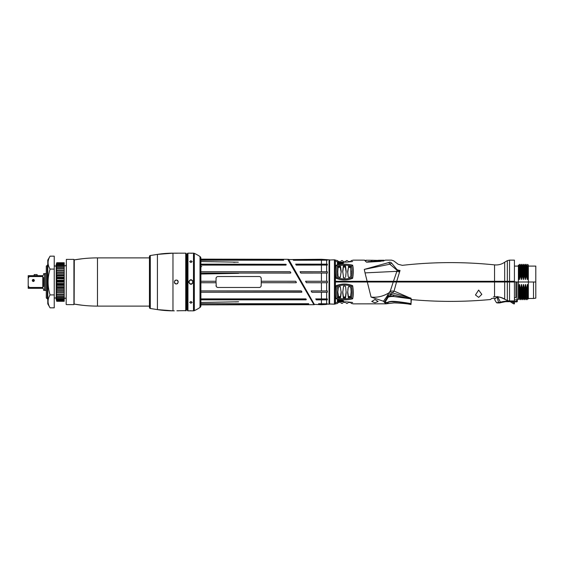 <?xml version="1.0" encoding="UTF-8"?>
<svg xmlns="http://www.w3.org/2000/svg" width="564" height="564" viewBox="0 0 564 564"><rect width="100%" height="100%" fill="white"/><g stroke="black" fill="none" stroke-linecap="round" stroke-linejoin="round"><path stroke-width="0.85" d="M335.481 281.302L335.481 282L335.481 281.302L396.661 281.302L396.661 281.803L509.539 281.803L509.539 281.302L514.424 281.302L507.332 281.302L507.332 260.646L509.539 260.131L509.539 281.302L505.027 281.302L505.034 281.803M392.431 281.803L391.486 281.803M360.34 281.803L393.066 281.803L393.073 281.302M391.458 281.803L392.184 281.803M337.723 303.376L335.376 303.925L335.376 260.074L335.439 281.302L367.136 281.302L365.035 272.891L396.873 271.333L397.049 270.255L389.851 264.213L391.592 263.085C394.398 260.096 394.398 260.096 391.592 263.085A3.581 2.961 47.7 0 0 389.675 262.105C392.149 259.447 392.149 259.447 389.675 262.105L388.871 262.514L389.851 264.213L364.281 269.409L388.871 262.514M364.288 269.409L365.035 272.891M336.222 278.285C335.305 273.018 335.305 268.654 336.222 265.193C341.692 263.797 347.17 263.797 352.641 265.193C353.558 268.654 353.558 273.018 352.641 278.285C347.17 280.541 341.692 280.541 336.222 278.285L337.279 277.643C342.045 279.413 346.818 279.413 351.583 277.643C352.317 273.061 352.317 269.204 351.583 266.06C346.818 264.897 342.045 264.897 337.279 266.06C336.546 269.204 336.546 273.061 337.279 277.643M336.222 261.477C335.305 259.673 335.305 259.673 336.222 261.477C341.692 262.338 347.17 262.338 352.641 261.477C353.558 259.673 353.558 259.673 352.641 261.477M337.434 264.185L337.434 262.105L343.68 263.057L337.434 264.185M342.693 263.487L337.892 262.789L337.857 264.192L340.529 263.966M340.642 263.945L338.055 263.656L337.829 264.044M380.221 261.393L367.545 262.126C365.38 260.187 365.38 260.187 367.545 262.126L366.522 262.197C362.687 258.446 365.444 261.132 366.522 262.197L380.221 261.393L385.374 260.216M367.136 281.302L396.725 281.302L400.045 270.459C403.041 263.635 403.041 263.635 400.045 270.459A5.964 3.976 17.7 0 1 397.007 269.62C398.522 262.45 398.522 262.45 397.007 269.62L391.592 263.085M396.725 281.302L507.332 281.302M509.539 260.131L514.424 260.131L514.424 281.803L509.539 281.803M519.197 298.081L518.866 287.993L518.401 286.364L518.401 298.899L516.984 299.886L516.984 282L514.424 281.803M516.984 282L518.401 282L518.401 265.101L519.148 265.306L519.592 278.56C519.444 279.857 519.268 279.857 519.07 278.56L518.732 276.438L518.401 277.636M514.424 301.042L513.134 301.042L514.424 303.869L514.424 282L509.539 282L509.539 300.943A4.97 4.308 180 0 1 507.332 300.492A19.881 17.216 180 0 1 504.688 299.124A14.911 12.916 180 0 0 494.55 296.826A428.231 370.858 180 0 1 493.31 296.932C489.608 300.408 489.608 300.408 493.31 296.932M494.55 296.826L494.55 282L509.539 282M494.55 282L335.439 282L335.439 303.869M410.888 298.102L409.499 297.75L410.888 298.102L411.205 298.857C411.642 299.858 411.642 299.858 411.205 298.857L393.693 296.516C389.787 296.403 387.764 296.939 387.623 298.13L387.588 297.009L384.451 301.952L384.74 302.727L383.478 301.246L371.07 297.066C377.245 297.764 383.203 296.354 388.949 292.843L390.288 291.059L393.235 282L391.895 282M535.8 282L533.502 282L533.502 298.476L535.8 298.152L535.8 266.095L528.341 266.095M518.401 282L518.401 286.364L518.401 282L533.502 282M527.157 285.44L527.601 298.694L527.016 299.695L526.642 288.93L527.157 285.44C527.305 284.136 527.474 284.136 527.671 285.44L528.017 287.562L528.341 286.364L528.341 265.101L527.636 264.389L527.1 265.306L527.544 278.56C527.396 279.857 527.22 279.857 527.023 278.56L526.388 275.07L525.556 278.56C525.408 279.857 525.232 279.857 525.035 278.56L524.4 275.07L523.568 278.56C523.42 279.857 523.244 279.857 523.047 278.56L522.412 275.07L521.58 278.56C521.432 279.857 521.256 279.857 521.058 278.56L520.424 275.07L519.592 278.56M527.551 265.919L527.544 278.56M528.341 277.636L527.883 276.007M526.642 288.93L527.016 299.695M525.169 285.44L525.613 298.694L525.028 299.695L524.654 288.93L525.169 285.44C525.317 284.136 525.486 284.136 525.683 285.44L526.318 288.93M524.654 288.93L524.703 299.695L524.118 298.694L523.801 290.347L524.372 290.848M523.18 285.44L523.625 298.694L523.039 299.695L522.666 288.93L523.18 285.44C523.329 284.136 523.498 284.136 523.695 285.44L524.33 288.93M522.666 288.93L522.715 299.695L522.13 298.694L521.707 285.44L522.342 288.93M521.192 285.44L521.637 298.694L521.051 299.695L520.678 288.93L521.192 285.44C521.34 284.136 521.51 284.136 521.707 285.44M520.678 288.93L520.727 299.695L520.142 298.694L519.719 285.44L520.353 288.93M518.866 287.993L519.204 285.44C519.352 284.136 519.522 284.136 519.719 285.44M533.502 298.476L528.341 298.476L528.341 283.875M527.601 298.694L528.341 298.899L528.341 286.364M527.671 285.44C527.897 299.04 528.123 301.944 528.341 294.168M523.695 285.44L523.801 290.347L522.708 290.848M519.204 285.44L519.648 298.694L519.113 299.611L518.401 298.899M494.966 298.405L491.745 298.405L490.567 299.512C464.228 301.98 437.883 302.008 411.537 299.604M411.205 298.857L390.774 294.45L392.474 292.92L409.499 297.75L394.046 291.08L396.534 282M478.639 297.362L475.459 294.965L478.639 290.079L481.818 294.359L478.723 297.355M384.74 302.727C385.318 304.2 385.318 304.2 384.74 302.727C385.318 304.2 385.318 304.2 384.74 302.727C385.318 304.2 385.318 304.2 384.74 302.727L387.623 298.13M385.17 303.82L353.332 303.869L351.139 303.376M371.07 297.066L367.312 282M374.947 299.498L378.134 301.479L374.947 302.797L371.768 301.479L374.947 299.498M336.222 302.523C335.305 304.327 335.305 304.327 336.222 302.523C341.692 301.662 347.17 301.662 352.641 302.523C353.558 304.327 353.558 304.327 352.641 302.523L352.669 302.579M336.222 298.807C335.305 295.346 335.305 290.982 336.222 285.715C341.692 283.459 347.17 283.459 352.641 285.715C353.558 290.982 353.558 295.346 352.641 298.807C347.17 300.203 341.692 300.203 336.222 298.807L337.279 297.94C342.045 299.103 346.818 299.103 351.583 297.94C352.317 294.796 352.317 290.939 351.583 286.357C346.818 284.587 342.045 284.587 337.279 286.357C336.546 290.939 336.546 294.796 337.279 297.94M340.91 300.104L339.986 299.949M339.669 299.914L337.871 299.808L337.892 301.211L342.693 300.513M337.434 301.895L337.434 299.815L343.68 300.943L337.434 301.895L337.998 300.274M393.468 281.302L396.873 271.333A5.964 3.567 12.2 0 0 399.425 271.834M399.728 271.122L397.049 270.255L397.007 269.62M335.481 281.803L367.263 281.803L367.263 281.302M515.919 282L515.919 297.496A1.495 1.29 0 0 0 514.424 298.786M514.424 300.943L509.539 300.943M516.984 299.886L514.424 299.886M235.266 301.902L238.375 301.803M200.883 302.487L238.621 301.782M233.454 262.26L235.096 262.26M200.883 261.513L238.339 262.189M200.883 266.575L201.792 266.582M200.883 274.026L238.621 273.343M200.883 260.279L283.502 259.955M288.86 260.878L287.718 259.306L200.883 259.137L200.883 304.863L313.929 304.694L313.478 303.918M308.571 304.102L200.883 303.799M200.883 303.721L308.769 303.721L200.883 303.721M286.004 264.283L200.883 264.142M200.883 265.101L285.955 265.101L286.202 264.629M290.136 271.735L200.883 271.735L290.143 271.756L290.82 272.631L290.136 271.735M290.573 273.089L290.82 272.631L290.559 273.068L200.883 273.068L290.566 273.089M216.273 286.47L216.005 281.274L200.883 281.253L216.005 281.274L216.104 277.904M260.97 277.53L261.238 278.517C261.111 277.305 260.441 276.642 259.25 276.529L217.993 276.529C216.795 276.642 216.132 277.305 216.005 278.517M261.238 278.517L261.238 282.726L296.142 282.747L296.403 282.296L295.628 281.253L261.238 281.253L295.635 281.274L296.396 282.282L296.135 282.726L261.238 282.726L261.139 286.096M216.005 285.483C216.132 286.695 216.795 287.358 217.993 287.471L259.25 287.471C260.441 287.358 261.111 286.695 261.238 285.483M200.883 282.747L216.005 282.747L200.883 282.726M301.895 291.807L301.627 292.244L200.883 292.244L301.634 292.265L301.902 291.828L301.204 290.911L200.883 290.911L301.472 291.08M306.026 299.858L306.294 299.435L305.815 298.899L200.883 298.899M200.883 299.858L306.019 299.858L200.883 299.829M287.718 259.306L313.929 304.694M283.65 260.216L200.883 259.898M200.883 260.201L283.375 260.201M200.883 298.927L306.097 299.082M306.28 299.406L306.005 299.829M285.955 265.101L200.883 265.073M286.181 264.601L285.941 265.073M200.883 264.171L286.018 264.312M217.993 287.471L217.323 287.351M259.25 276.529L259.919 276.649M217.351 276.642L217.993 276.529M259.891 287.358L259.25 287.471M288.169 260.082L297.665 276.536M300.823 282L313.478 303.918L300.823 282M301.169 282L313.88 303.82L288.465 260.194L301.338 281.901C284.566 252.848 284.566 252.848 301.338 281.901C318.117 310.954 318.117 310.954 301.338 281.901L288.451 260.18M313.422 303.82L313.88 303.82L313.478 303.122M288.507 259.673L314.317 304.384M314.148 304.081L313.591 303.122M288.451 259.581L321.424 259.285L329.045 259.814L329.045 304.186L329.045 259.814M314.451 304.616L288.627 259.285M314.423 304.363L321.424 304.715L321.424 304.123L327.339 303.827L318.54 303.735L321.424 303.735L321.424 299.872L327.339 299.844L316.291 299.844L315.755 298.913L316.305 299.872L321.424 299.872M318.759 304.123L318.54 303.735L318.759 304.123L321.424 304.123M315.769 298.941L327.339 298.941L315.755 298.913M327.339 292.251L311.906 292.251L327.339 292.251L327.339 290.939L311.138 290.918L327.339 290.939M311.92 292.272L311.138 290.918M306.421 282.747L305.561 281.253L327.339 281.274L327.339 282.726L306.407 282.726L326.634 282.733L326.634 290.932M300.838 273.082L327.339 273.061L327.339 271.749L300.055 271.728L300.838 273.082M296.227 265.087L327.339 265.059L327.339 264.156L295.67 264.128L296.227 265.087M293.217 259.877L321.424 259.877L293.217 259.877L293.435 260.265L327.339 260.173L326.634 260.11L327.339 260.173L326.634 260.194L326.634 264.149M318.589 303.827L329.045 304.186M327.339 299.844L327.339 298.941M327.339 282.726L326.634 282.733M329.418 303.481L329.221 260.011M326.634 299.851L326.634 303.806L327.339 303.827M326.634 259.56L326.634 260.11L327.339 260.173L326.634 260.194M326.634 260.11L321.424 259.877L321.424 259.285M293.386 260.173L327.339 260.173M295.684 264.156L327.339 264.156M327.339 265.059L296.206 265.059M300.069 271.749L327.339 271.749M327.339 273.061L300.831 273.061M305.568 281.274L327.339 281.274M306.407 282.726L305.991 282M311.906 292.251L311.152 290.939M329.418 260.032L329.418 303.968L334.417 304.172L334.417 259.828L329.418 260.032M335.376 260.074L335.305 260.039A1.988 1.988 0 0 0 334.417 259.828M335.305 260.039L335.305 303.961A1.988 1.988 0 0 1 334.417 304.172M348.228 287.302L347.664 292.638L348.291 297.517L350.737 297.2L350.625 296.361L348.432 296.622L349.024 296.883L348.432 296.622L347.685 291.659M350.625 296.361L351.125 291.694M343.561 286.11L342.693 292.709L343.314 297.855L345.549 297.855L345.415 296.981L344.949 297.249L345.415 296.981L346.155 291.722M345.083 298.123L344.949 297.249L345.415 296.981L343.448 296.981L343.913 297.249L343.448 296.981L342.708 291.722M338.033 288.063L338.442 287.027L337.723 292.674L338.125 297.2L339.979 297.778L339.838 296.883L338.576 296.643L340.43 296.622L341.178 291.659M338.125 297.2L338.238 296.361L338.576 296.643L337.737 291.694M343.913 297.249L343.448 296.981L343.913 297.249L343.448 296.981L343.913 297.249L343.779 298.123M348.883 297.778L349.024 296.883L348.432 296.622L349.024 296.883L348.432 296.622L348.291 297.517M337.822 299.921L338.055 300.344L340.938 300.111M339.979 297.778L340.571 297.517L341.199 292.638L340.275 286.54M340.233 286.54L338.738 286.935M344.731 286.082L345.288 286.103M345.246 286.096L345.647 287.048L345.246 286.096L343.617 286.096M348.665 286.547L348.207 287.386L348.63 286.54L350.42 287.027L350.836 288.141L350.491 287.076M347.847 289.699L347.889 289.332M347.939 289.008L348.115 287.873M350.737 297.2L351.139 292.674L350.836 288.141M345.549 297.855L346.169 292.709L345.647 287.048M351.583 297.94L352.641 298.807M336.222 285.715L337.279 286.357M351.583 286.357L352.641 285.715M350.406 297.482L350.286 296.643M343.314 297.855L343.448 296.981M340.571 297.517L340.43 296.622M338.456 297.482L338.576 296.643M348.284 302.494C347.452 303.672 347.452 303.672 348.284 302.494C347.452 303.672 347.452 303.672 348.284 302.494C347.452 303.672 347.452 303.672 348.284 302.494C347.452 303.672 347.452 303.672 348.284 302.494L350.399 302.501L348.883 302.374M337.279 302.297C336.546 303.735 336.546 303.735 337.279 302.297M351.583 302.297C352.317 303.735 352.317 303.735 351.583 302.297M350.737 302.614L350.399 302.501L350.737 302.614C351.273 303.629 351.273 303.629 350.737 302.614C351.273 303.629 351.273 303.629 350.737 302.614M345.076 302.212L343.314 302.346C342.482 303.721 342.482 303.721 343.314 302.346C342.482 303.721 342.482 303.721 343.314 302.346L345.549 302.346C346.381 303.721 346.381 303.721 345.549 302.346C346.381 303.721 346.381 303.721 345.549 302.346M339.338 302.424L338.463 302.501M338.125 302.614C337.589 303.629 337.589 303.629 338.125 302.614C337.589 303.629 337.589 303.629 338.125 302.614M341.178 303.34L342.693 303.376M340.578 302.494C341.41 303.672 341.41 303.672 340.578 302.494M350.843 275.803L350.737 266.8L348.883 266.222L349.024 267.117L348.432 267.378L350.625 267.639L351.125 272.306M345.647 276.952L346.169 271.291L345.549 266.145L345.415 267.019L343.448 267.019L343.913 266.751L343.448 267.019L343.913 266.751L343.448 267.019L343.913 266.751L343.448 267.019L342.708 272.278M346.155 272.278L345.083 265.877L343.314 266.145L342.693 271.291L343.596 277.904M338.576 267.357L339.838 267.117L338.238 267.639L338.576 267.357L338.456 266.518L338.125 266.8L337.737 272.306M340.268 277.46L341.199 271.362L340.571 266.483L339.979 266.222L341.178 272.341M347.699 272.736L348.432 267.378L347.664 271.362L348.157 276.325M350.625 267.639L350.286 267.357L350.625 267.639L350.286 267.357L350.625 267.639L350.286 267.357L350.625 267.639L350.286 267.357L350.625 267.639L350.286 267.357L350.625 267.639L350.286 267.357L350.625 267.639L350.286 267.357L350.625 267.639L350.286 267.357L350.625 267.639L350.737 266.8M338.64 263.663L339.013 263.684M337.885 274.569L337.836 274.005M338.442 276.973L340.233 277.46L338.442 276.973L338.04 275.951M344.237 277.918L343.617 277.904L343.215 276.952M348.037 275.641L347.925 274.922M349.208 277.319L348.615 277.46L348.228 276.705M350.836 275.859L350.42 276.973L350.836 275.859L350.42 276.973L348.63 277.46M351.069 273.434L351.034 273.977M338.125 266.8L337.723 271.326L338.026 275.859M348.883 266.222L348.291 266.483M343.617 277.904L345.246 277.904M345.549 266.145L345.083 265.877M339.979 266.222L338.456 266.518M351.583 277.643L352.641 278.285M336.222 265.193L337.279 266.06M351.583 266.06L352.641 265.193M350.406 266.518L350.286 267.357M343.314 266.145L343.448 267.019M343.779 265.877L343.913 266.751M340.571 266.483L340.43 267.378M348.284 261.506C347.452 260.328 347.452 260.328 348.284 261.506C347.452 260.328 347.452 260.328 348.284 261.506L350.399 261.499L348.883 261.625M351.583 261.703C352.317 260.265 352.317 260.265 351.583 261.703M337.279 261.703C336.546 260.265 336.546 260.265 337.279 261.703M350.737 261.386L350.399 261.499L350.737 261.386C351.273 260.371 351.273 260.371 350.737 261.386C351.273 260.371 351.273 260.371 350.737 261.386L350.737 261.386M345.076 261.788L343.786 261.788L345.076 261.788M343.786 261.788L343.314 261.654C342.482 260.279 342.482 260.279 343.314 261.654C342.482 260.279 342.482 260.279 343.314 261.654C342.482 260.279 342.482 260.279 343.314 261.654C342.482 260.279 342.482 260.279 343.314 261.654L343.201 261.463M345.549 261.654C346.381 260.279 346.381 260.279 345.549 261.654C346.381 260.279 346.381 260.279 345.549 261.654C346.381 260.279 346.381 260.279 345.549 261.654L345.683 261.428M338.125 261.386C337.589 260.371 337.589 260.371 338.125 261.386L339.324 261.576M337.737 260.66L335.439 260.131M340.578 261.506C341.41 260.328 341.41 260.328 340.578 261.506C341.41 260.328 341.41 260.328 340.578 261.506C341.41 260.328 341.41 260.328 340.578 261.506M338.055 263.656L337.434 262.105M389.921 291.736L392.474 292.92L394.046 291.08L390.288 291.059M390.612 295.973C388.413 296.114 387.433 296.41 387.665 296.861L386.869 296.544C387.123 295.769 388.427 295.071 390.774 294.45L390.612 295.973L393.482 296.199L394.039 294.937M387.665 296.861L387.588 297.009A2.785 0.656 -146.5 0 1 386.671 296.784L383.478 301.246M391.113 294.154L388.949 292.843L386.671 296.784M393.693 296.516L404.106 297.785M513.134 301.042C507.247 302.297 503.504 297.291 497.963 296.96L496.997 297.136L494.741 299.103L494.741 298.603M497.786 296.474L497.963 296.96M507.353 301.55L506.803 301.627C506.923 301.479 501.593 302.17 500.691 302.741L497.779 296.967M499.126 302.981A0.698 0.592 98 0 1 499.055 302.974L499.055 302.974A0.698 0.592 -82 0 1 498.597 302.558L496.595 302.649C496.99 303.369 494.226 299.484 494.741 299.103M496.849 296.742C494.015 299.244 494.015 299.244 496.849 296.742L496.997 297.136M514.424 301.38L516.737 301.38L516.737 301.874L514.424 301.874L516.821 301.874A0.501 0.43 -86.5 0 0 517.259 301.387L516.737 301.38L517.259 301.38M500.691 302.649L505.365 301.698L513.134 301.641C508.975 301.493 507.022 300.436 500.416 302.177L498.597 302.558L497.088 297.108M513.134 301.641L512.768 303.122A1.593 1.593 93.7 0 0 514.121 303.869M497.709 302.572A0.698 0.698 95.6 0 1 496.595 302.649M499.471 302.854A0.698 0.592 -82 0 1 499.055 302.974L500.691 302.741L497.526 302.769M528.017 287.562L528.341 297.616M518.732 276.438L518.401 266.377M518.401 269.832C518.626 262.056 518.852 264.96 519.07 278.56M520.424 275.07L520.057 264.304L520.1 275.07M520.064 264.312L520.642 265.306L521.058 278.56M520.642 265.306L521.136 265.306L521.58 278.56M521.136 265.306L521.721 264.304L522.088 275.07M522.412 275.07L521.721 264.304M522.053 264.312L522.631 265.306L523.047 278.56M522.631 265.306L523.124 265.306L523.568 278.56M524.4 275.07L523.709 264.304L524.076 275.07M524.041 264.312L524.619 265.306L525.035 278.56M526.388 275.07L525.697 264.304L526.064 275.07M526.029 264.312L526.607 265.306L527.023 278.56M366.099 260.787L366.099 260.23L370.52 260.237M385.304 302.84L384.986 302.565L385.304 302.84C385.818 304.2 385.811 304.2 385.304 302.84L387.884 302.762C388.688 304.215 388.688 304.215 387.891 302.769L387.729 302.48C387.757 302.043 388.899 301.684 391.162 301.402C394.088 301.12 400.701 301.86 411.015 303.601L411.029 303.517C411.438 304.482 411.438 304.482 411.029 303.517L411.029 298.828M384.965 302.36L387.729 302.48M387.891 302.769C387.75 302.332 388.927 301.959 391.43 301.662L398.79 302.064L410.733 303.862C411.064 304.764 411.064 304.764 410.733 303.862L411.015 303.601M367.679 262.126L367.679 261.689C365.564 259.736 365.564 259.736 367.679 261.689C365.564 259.736 365.564 259.736 367.679 261.689L383.393 260.512L383.393 260.97M378.19 260.279L379.064 260.3M379.29 260.258L383.795 260.23L383.795 260.765M371.401 260.427L372.134 260.469M372.212 260.265L371.761 260.272M370.477 260.23L372.092 260.505M370.943 260.505L372.078 260.505M190.935 262.514L192.183 261.611L190.935 260.751L189.694 261.611L190.935 262.514M194.319 310.651A39.762 39.762 0 0 0 200.001 307.465A1.988 1.988 0 0 0 200.883 305.815L200.883 258.185A1.988 1.988 0 0 0 200.001 256.535A39.762 39.762 0 0 0 194.319 253.349A1.988 1.988 0 0 0 193.494 253.173L187.953 253.173L187.953 310.827L193.494 310.827A1.988 1.988 0 0 0 194.319 310.651L194.319 253.349M189.144 253.208L189.567 253.236M190.653 253.264L191.111 253.264M191.224 253.264L192.282 253.236M190.611 310.736L190.153 310.743M193.276 282C191.725 285.046 190.167 285.046 188.602 282C190.153 278.954 191.711 278.954 193.276 282L192.98 282C191.619 284.623 190.258 284.623 188.898 282C190.258 279.377 191.619 279.377 192.98 282A2.037 2.037 0 0 1 192.973 282.12M190.935 303.249L192.183 302.389L190.935 301.486L189.694 302.389L190.935 303.249M187.953 253.173L187.459 253.349L187.459 310.651L187.953 310.827M187.459 309.96A0.395 0.395 0 0 0 187.1 309.565L186.233 309.474M187.459 254.04A0.395 0.395 0 0 1 187.1 254.434L186.233 254.526M186.233 310.651L186.233 253.349L186.233 310.651L176.899 310.764M186.233 253.349L185.732 253.173L185.732 310.827M177.272 310.778L178.28 310.827M175.496 253.229L172.965 253.173A99.412 99.412 0 0 0 157.412 254.392L172.965 253.173L172.965 310.827L174.304 310.827M177.54 253.215L175.686 253.236M174.304 253.173L185.732 253.173M174.304 282C175.63 284.566 176.955 284.566 178.28 282C176.955 279.434 175.63 279.434 174.304 282M172.965 310.827A99.412 99.412 180 0 1 157.412 309.608L157.412 254.392L150.285 255.52A0.994 0.994 0 0 0 149.446 256.507L149.446 307.493A0.994 0.994 0 0 0 150.285 308.48L157.412 309.608L172.965 310.827M174.847 280.632A1.988 1.988 0 0 1 175.418 280.216M176.969 280.132A1.988 1.988 0 0 1 177.568 280.477M177.815 280.724A1.988 1.988 0 0 1 178.083 281.14M177.738 283.368A1.988 1.988 0 0 1 177.166 283.784M176.518 283.974A1.988 1.988 0 0 1 175.947 283.96M175.608 283.868A1.988 1.988 0 0 1 175.016 283.523M174.769 283.276A1.988 1.988 0 0 1 174.495 282.86M188.947 282.423A2.037 2.037 0 0 0 189.151 282.973M192.726 281.027A2.037 2.037 0 0 1 192.93 281.577M47.284 265.101L47.284 298.899L46.29 297.905L46.29 266.095L47.785 265.101M47.284 298.899L47.785 298.899M50.069 307.831L47.785 303.869L47.785 260.131L50.069 256.169L54.243 256.169L54.243 307.831L50.069 307.831C47.411 303.524 47.411 299.216 50.069 294.916C47.411 286.308 47.411 277.692 50.069 269.084C47.411 264.784 47.411 260.476 50.069 256.169M50.069 269.084L54.243 269.084M50.069 294.916L54.243 294.916M54.243 265.101A0.994 0.994 0 0 0 55.237 266.095A0.994 0.994 0 0 0 56.231 265.101M54.243 298.899A0.994 0.994 0 0 1 55.237 297.905A0.994 0.994 0 0 1 56.231 298.899M64.19 301.289L56.738 301.289L56.231 299.399L56.231 264.601L56.738 262.739L64.19 262.739L64.19 301.289L56.738 301.275L56.294 299.519M56.273 264.453L56.738 262.739L64.19 262.852M64.19 263.176L56.738 263.176L56.315 264.636M56.273 264.636L56.738 262.852M56.738 263.176L64.19 263.522M64.19 264.156L56.738 264.156L56.358 265.32M56.273 265.32L56.738 263.522M56.738 264.156L56.738 264.72L64.19 264.72M64.19 265.644L56.738 265.644L56.421 266.49M56.273 266.49L56.738 264.72M56.738 265.644L56.738 266.412L64.19 266.412M64.19 267.611L56.738 267.611L56.273 268.598L56.513 268.097M56.273 268.097L56.738 266.412M56.738 267.611L56.738 268.556L64.19 268.556M64.19 269.987L56.738 269.987L56.273 270.706L56.661 270.107M56.273 270.107L56.738 268.556M56.738 269.987L56.738 271.087L64.19 271.087M64.19 272.708L56.738 272.708L56.273 273.138L56.273 272.461L64.19 272.461M56.273 272.461L56.738 271.087M56.738 272.708L56.738 273.928L64.19 273.928M64.19 275.697L56.273 275.824L56.273 275.084L64.19 275.084M56.273 275.084L56.738 273.928M56.738 275.697L56.738 277.009L64.19 277.009M64.19 278.87L56.273 278.686L56.273 277.911L64.19 277.911M56.273 277.911L56.738 277.009M56.273 278.686L64.19 278.686M56.738 278.87L56.738 280.23L64.19 280.23M64.19 282.134L56.738 282.134L56.273 281.647L56.273 280.858L64.19 280.858M56.273 280.858L56.738 280.23M56.273 281.647L64.19 281.647M56.738 282.134L56.738 283.502L64.19 283.502M64.19 285.391L56.738 285.391L56.273 284.623L56.273 283.833L64.19 283.833M56.273 283.833L56.738 283.502M56.273 284.623L64.19 284.623M56.738 285.391L56.738 286.724L64.19 286.724M64.19 288.549L56.738 288.549L56.273 287.513L56.273 286.759L64.19 286.759M56.273 286.759L56.738 286.724M56.273 287.513L64.19 287.513M56.738 288.549L56.738 289.818L64.19 289.818M64.19 291.525L56.738 291.525L56.273 290.256L56.273 289.543L56.738 289.818M56.273 290.256L64.19 290.256M56.738 291.525L56.738 292.688L64.19 292.688M64.19 294.218L56.738 294.218L56.273 292.751L56.273 292.11L56.738 292.688M56.273 292.751L64.19 292.751M56.738 294.218L56.738 295.247L64.19 295.247M64.19 296.565L56.738 296.565L56.273 294.944L56.273 294.394L56.738 295.247M56.738 296.565L56.738 297.425L64.19 297.425M64.19 298.49L56.738 298.49L56.273 296.756L56.738 297.425M56.738 298.49L56.738 299.16L64.19 299.16M64.19 299.942L56.738 299.942L56.273 297.82L56.738 299.16M56.738 299.942L56.738 300.401L64.19 300.401M64.19 300.88L56.738 300.88L56.273 298.878L56.738 300.401M56.738 300.88L64.19 301.113M56.273 299.519L56.738 301.113M56.738 262.739L64.19 262.739M64.19 299.146A0.994 0.994 0 0 1 65.184 298.152A0.994 0.994 0 0 1 66.178 299.146M66.178 264.854A0.994 0.994 0 0 1 65.184 265.848A0.994 0.994 0 0 1 64.19 264.854M66.178 304.419L66.376 259.384L66.178 304.419M66.376 259.384L73.926 259.384L73.926 304.616L66.376 304.616M73.926 259.384L73.926 304.616M74.131 303.904L74.293 259.898L82.4 258.735A135.198 135.198 0 0 0 74.293 259.898L74.131 260.096M149.446 257.889L97.487 257.889A135.198 135.198 0 0 0 82.4 258.735M149.446 306.111L97.487 306.111A135.198 135.198 0 0 1 74.293 304.102L82.422 305.265M45.099 273.547L45.099 290.453A0.797 0.797 180 0 0 44.718 290.347L44.718 273.653L46.29 273.547M42.815 276.536L42.815 287.464L43.611 286.385L43.611 277.615L42.815 276.536L29.194 276.536L29.194 275.69L42.815 275.69L43.611 274.894L43.611 273.653L44.718 273.653L43.611 273.653M42.815 287.464L29.194 287.464L29.194 288.31L42.815 288.31L43.611 289.106L43.012 288.338M43.611 290.347L44.718 290.347L43.611 290.347L43.611 289.106M43.611 274.894L42.815 275.69M29.194 276.536L28.2 278.221L28.2 275.69L29.194 275.69M28.2 278.221L28.2 285.779L29.194 287.464M29.194 288.31L28.2 288.31L28.2 285.779M34.312 280.456A0.994 0.994 0 0 1 33.318 281.45A0.994 0.994 0 0 1 32.324 280.456A0.994 0.994 0 0 1 33.318 279.462A0.994 0.994 0 0 1 34.312 280.456M33.516 279.688L33.516 279.899A0.599 0.599 0 0 1 33.798 280.816A0.599 0.599 0 0 1 32.839 280.816A0.599 0.599 0 0 1 33.121 279.899L33.121 279.688A0.797 0.797 0 0 0 32.67 280.914A0.797 0.797 0 0 0 33.974 280.914A0.797 0.797 0 0 0 33.516 279.688L33.516 279.483M33.621 281.408L33.621 281.408C34.432 280.773 34.432 280.146 33.621 279.511L33.621 279.511C34.432 280.146 34.432 280.773 33.621 281.408L33.621 281.408M37.344 275.69L33.967 275.69M34.164 275.486L34.164 274.59L37.146 274.59L37.146 275.486M37.146 274.59L34.164 274.59M494.55 281.302L494.55 264.883C463.784 261.71 433.039 261.865 402.308 265.341L398.135 264.248L393.686 260.857L391.522 260.131L385.487 260.131L383.999 260.624M494.55 264.883C498.252 265.221 501.629 264.333 504.688 262.225L504.688 281.302M525.683 285.44L526.106 298.694L526.684 299.688M494.487 281.803L494.487 281.302M507.593 281.803L507.586 281.302M507.332 282L507.332 300.492M504.688 282L504.688 299.124M321.424 298.913L321.424 292.272M321.424 290.918L321.424 282.747M321.424 281.253L321.424 273.082M321.424 271.728L321.424 265.087M321.424 264.128L321.424 260.265M326.634 265.066L326.634 271.742M326.634 273.068L326.634 281.267M326.634 292.258L326.634 298.934M329.397 303.488L329.397 260.512M329.616 259.828L329.616 304.172M516.737 301.38L516.758 299.886M524.619 265.306L525.112 265.306L525.556 278.56M382.42 260.744L382.42 261.104M200.001 307.465L200.001 256.535M193.494 310.827L193.494 253.173M187.1 309.565L187.1 254.434M150.285 308.48L150.285 255.52M97.487 257.889L97.487 306.111M365.902 260.624L364.414 260.131L353.332 260.131L351.139 260.624M504.688 262.225L507.332 260.646M518.401 266.095L514.424 266.095M525.613 298.694L526.106 298.694M523.625 298.694L524.118 298.694M521.637 298.694L522.13 298.694M519.648 298.694L520.142 298.694M326.634 304.44L321.424 304.715M347.664 303.376L346.169 303.376M347.664 260.624L346.169 260.624M342.693 260.624L341.199 260.624M385.191 303.869L385.191 303.108M517.357 299.618L517.336 301.38L516.737 301.874M513.444 303.721L509.884 301.451M512.725 303.072L509.863 301.507M499.055 302.974L497.166 302.896M519.719 264.312L519.148 265.306M523.702 264.312L523.124 265.306M525.69 264.312L525.112 265.306M526.607 265.306L527.1 265.306M383.28 261.033L383.781 260.899M384.986 302.572L385.684 303.862L394.158 302.882C402.28 303.235 407.892 303.784 410.987 304.539L411.332 299.153M371.472 260.23L378.55 260.427M46.29 290.453L45.099 290.453"/></g></svg>
